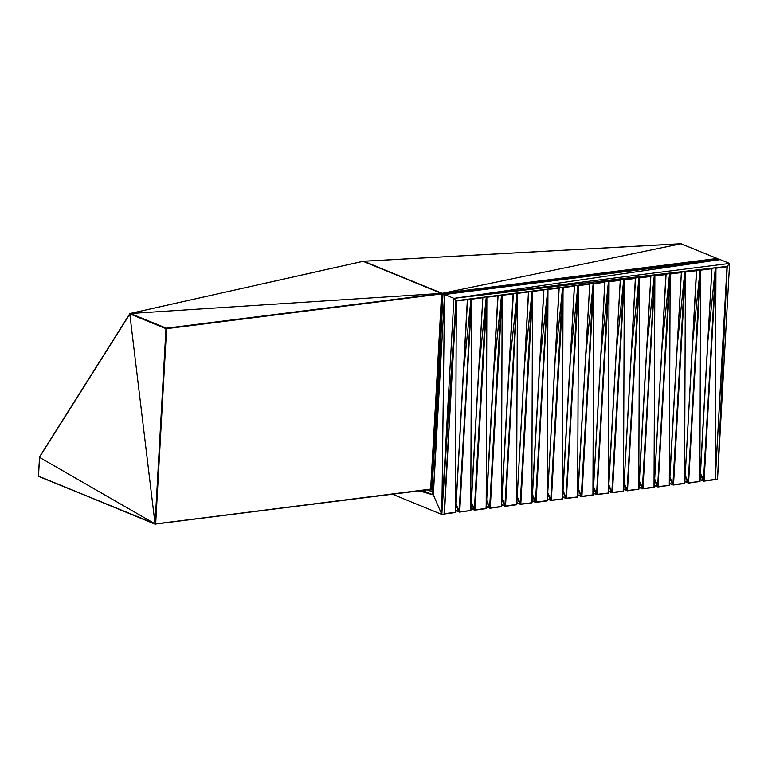 <?xml version="1.0" encoding="UTF-8"?>
<svg xmlns="http://www.w3.org/2000/svg" width="768" height="768" viewBox="0 0 768 768"><rect width="100%" height="100%" fill="white"/><g stroke="black" fill="none" stroke-linecap="round" stroke-linejoin="round"><path stroke-width="1.15" d="M444.038 514.022L456.134 300.979L467.357 299.702L455.597 512.496L467.568 299.616L455.645 512.371M455.894 300.634L444.451 513.677L455.472 512.285L456.317 300.845L444.211 513.821L455.597 512.496L444.154 514.042L455.597 512.496M456.134 300.979L467.328 299.184M455.76 300.787L456.317 300.845M448.483 435.091L456.106 301.114M463.555 371.405L470.986 299.107L470.467 298.877L471.61 299.165L470.746 510.355L482.813 297.734L470.918 510.442L482.842 297.677L470.918 510.442L459.427 512.112L470.87 510.557L459.725 511.747L471.61 299.165L482.813 297.734L470.918 510.442M456.134 504.182L459.312 512.083L470.87 510.557M455.789 510.336L459.283 511.661L471.216 298.944L459.427 512.112M456.067 505.421L459.072 511.901L456.086 505.008M459.283 511.661L471.379 299.184L482.602 297.254M456.125 504.442L459.725 511.747M455.779 510.634L459.312 512.083L455.779 510.634M456.115 504.595L459.178 511.642M471.379 299.184L459.485 511.882L471.475 298.954M470.986 299.107L471.59 298.915M459.13 511.075L471.408 299.04M455.779 510.557L459.072 511.901L455.779 510.547M456.077 505.277L458.726 511.536M471.062 508.397L474.998 509.818L486.883 297.235L497.904 295.834L486.24 508.253L498.067 295.67M471.36 503.069L474.346 509.971L486.019 508.416L497.875 295.315M485.702 296.947L486.883 297.235L486.192 508.502M478.829 369.466L486.25 297.168L486.883 297.235L474.758 509.952L486.144 508.627L474.691 510.173L471.341 503.482M471.408 502.253L474.403 509.136L486.25 297.168L486.883 297.235L474.691 510.173M471.389 502.502L474.758 509.952L486.643 297.245M474.998 509.818L486.144 508.627M486.211 296.88L498 295.594M471.043 508.704L474.586 510.154L471.043 508.704M471.389 502.666L474.451 509.702M474.403 509.136L486.749 297.024M486.307 296.928L486.864 296.976M474.557 509.731L486.682 297.11M471.053 508.618L474.346 509.971L471.053 508.618M471.35 503.347L474 509.606M486.336 506.467L490.272 507.878L502.157 295.296L513.178 293.904L501.514 506.314L513.341 293.731M486.634 501.139L489.619 508.042L501.293 506.486L513.149 293.386M500.976 295.018L502.157 295.296L501.466 506.573M494.102 367.536L501.523 295.238L502.157 295.296L490.032 508.022L501.418 506.698L489.965 508.243L486.614 501.552M486.682 500.314L489.677 507.206L501.523 295.238L502.157 295.296L489.965 508.243M486.662 500.573L490.032 508.022L501.917 295.315M490.272 507.878L501.418 506.698M489.677 507.206L501.485 294.95L513.274 293.664M486.317 506.765L489.859 508.214L486.317 506.765M486.653 500.726L489.715 507.773M489.83 507.792L501.946 295.171M486.326 506.688L489.619 508.042L486.326 506.678M486.614 501.408L489.274 507.667M501.61 504.538L505.536 505.949L517.43 293.366L528.451 291.965L516.778 504.384L528.634 291.667L516.73 504.634M501.907 499.21L504.854 505.997L516.566 504.547L517.411 293.107L505.296 506.083L516.691 504.758L505.238 506.304M516.25 293.078L517.19 293.376L505.296 506.083L517.19 293.376M509.376 365.597L517.296 293.155M501.955 498.384L504.95 505.267L517.219 293.242M501.888 499.613L505.104 505.862L516.979 293.357L504.989 505.834L501.936 498.643M517.411 293.107L528.413 291.446M505.536 505.949L516.691 504.758M501.59 504.835L505.133 506.285L501.59 504.835M501.926 498.797L504.989 505.834M504.95 505.267L505.104 505.862M501.6 504.758L504.893 506.102L501.6 504.749M501.888 499.478L504.547 505.738M516.883 502.598L520.57 504.154L532.493 291.312L531.84 502.618L543.821 289.795L532.051 502.445L543.907 289.738L532.003 502.704L520.512 504.374L531.955 502.829L520.81 504.01L532.694 291.427L543.898 289.997L532.003 502.704M531.523 291.149L532.07 291.37L520.512 504.374L517.152 497.683M524.65 363.667L532.07 291.37L543.686 289.517M517.229 496.454L520.608 504.259L531.955 502.829M517.181 497.27L520.512 504.374M517.21 496.704L520.378 503.923L532.464 291.446M516.864 502.906L520.406 504.346L516.864 502.896M517.2 496.858L520.262 503.904M520.224 503.338L532.032 291.082L532.57 291.216L520.81 504.01M520.378 503.923L532.493 291.312M516.874 502.819L520.166 504.173L516.874 502.819M517.162 497.549L519.821 503.798M532.157 500.669L536.083 502.08L547.968 289.498L558.998 288.106L547.325 500.515L559.181 287.798L547.277 500.774M532.454 495.341L535.402 502.128L547.114 500.688L547.958 289.248L535.843 502.214L547.229 500.89L535.786 502.445M546.797 289.21L547.738 289.507L535.843 502.214L547.738 289.507M539.923 361.728L547.843 289.286M532.493 494.515L535.488 501.408L547.766 289.373M532.426 495.754L535.651 501.994L547.526 289.488L535.536 501.974L532.483 494.774M547.958 289.248L558.96 287.578M536.083 502.08L547.229 500.89M532.138 500.966L535.67 502.416L532.138 500.966M532.474 494.928L535.536 501.974M535.488 501.408L535.651 501.994M532.138 500.89L535.44 502.234L532.138 500.88M532.435 495.61L535.094 501.869M547.43 498.73L551.117 500.285L563.04 287.443L562.387 498.749L574.368 285.926L562.598 498.586L574.454 285.869L562.55 498.835L551.059 500.506L562.502 498.96L551.357 500.15L563.242 287.568L574.445 286.128L562.55 498.835M562.07 287.28L562.618 287.501L551.059 500.506L547.699 493.814M555.197 359.798L562.618 287.501L574.234 285.648M547.766 492.586L551.155 500.4L562.502 498.96M547.728 493.402L551.059 500.506M547.757 492.835L550.925 500.064L563.011 287.578M547.411 499.037L550.944 500.486L547.411 499.037M547.747 492.998L550.81 500.035M550.762 499.469L562.579 287.213L563.117 287.347L551.357 500.15M550.925 500.064L563.04 287.443M547.411 498.95L550.714 500.304L547.411 498.95M547.709 493.68L550.358 499.939M577.344 285.35L578.515 285.629L577.651 496.819L589.718 284.198L577.824 496.906L589.747 284.15L577.824 496.906L566.333 498.576L578.515 285.629L589.718 284.198L577.776 497.03L566.63 498.211L577.824 496.906M570.47 357.869L577.891 285.571L578.515 285.629L566.39 498.355L577.776 497.03M563.04 490.646L566.035 497.539L577.891 285.571L578.515 285.629L566.333 498.576M562.694 496.8L566.63 498.211M562.973 491.885L565.978 498.374L562.992 491.472M563.03 490.906L566.39 498.355L578.285 285.648M577.843 285.283L589.507 283.718M562.685 497.098L566.218 498.547L562.685 497.098M563.021 491.059L566.083 498.106M566.035 497.539L578.381 285.418M577.939 285.322L578.496 285.379M566.189 498.125L578.314 285.504M562.685 497.021L565.978 498.374L562.685 497.011M562.982 491.741L565.632 498M577.968 494.87L581.664 496.416L593.558 283.709L604.81 282.298L593.146 494.717L605.002 282L593.098 494.966M592.618 283.411L593.789 283.699L581.904 496.282L592.925 494.88L593.77 283.44L581.664 496.416L593.05 495.091L581.606 496.637L593.05 495.091M585.734 355.93L593.165 283.642L581.606 496.637L578.246 489.946M578.314 488.717L581.606 496.637M578.266 489.533L581.222 496.32L581.904 496.282M578.304 488.966L581.462 496.195L593.558 283.709M593.117 283.354L604.781 281.779M577.958 495.168L581.491 496.618L577.958 495.168M578.294 489.13L581.357 496.166M593.213 283.392L593.77 283.44M577.958 495.091L581.251 496.435L577.958 495.082M578.256 489.811L580.906 496.07M581.462 496.195L593.347 283.69L581.309 495.6M607.882 281.482L609.062 281.76L608.198 492.95L620.266 280.33L608.371 493.037L620.294 280.282L608.371 493.037L596.87 494.707L609.062 281.76L620.266 280.33L608.323 493.162L597.178 494.342L608.371 493.037M601.008 354L608.429 281.702L609.062 281.76L596.938 494.486L608.323 493.162M593.587 486.787L596.582 493.67L608.429 281.702L609.062 281.76L596.87 494.707M593.242 492.931L597.178 494.342M593.52 488.016L596.525 494.506L593.539 487.603M593.578 487.037L596.938 494.486L608.822 281.779M608.39 281.414L620.054 279.85M593.222 493.238L596.765 494.678L593.222 493.229M593.568 487.19L596.63 494.237M596.736 494.256L608.928 281.549M608.486 281.453L609.043 281.51M596.582 493.67L608.861 281.645M593.232 493.152L596.525 494.506L593.232 493.152M593.53 487.882L596.179 494.131M608.515 491.002L612.211 492.547L624.096 279.84L635.357 278.438L623.693 490.848L635.549 278.131L623.645 491.107M623.155 279.542L624.336 279.83L612.451 492.413L623.472 491.011L624.317 279.581L612.211 492.547L623.597 491.222L612.144 492.768L623.597 491.222M616.282 352.061L623.702 279.773L612.144 492.768L608.794 486.077M608.861 484.848L612.144 492.768M608.813 485.674L611.77 492.461L612.451 492.413M608.842 485.107L612.01 492.326L624.096 279.84M624.317 279.581L635.328 277.91M608.496 491.299L612.038 492.749L608.496 491.299M608.832 485.261L611.894 492.298M608.506 491.222L611.798 492.566L608.506 491.213M608.794 485.942L611.453 492.202M611.856 491.731L623.894 279.821L612.01 492.326M631.555 350.131L638.976 277.834L638.458 277.613L639.61 277.901L638.746 489.082L650.803 276.461L638.918 489.168L650.842 276.413L638.918 489.168L627.418 490.838L639.61 277.901L650.803 276.461L638.87 489.293L627.715 490.474L638.918 489.168M624.134 482.918L627.13 489.802L638.976 277.834L639.59 277.642L627.475 490.618L638.87 489.293M623.789 489.062L627.418 490.838M624.067 484.147L627.072 490.637L624.086 483.734M624.115 483.168L627.715 490.474M627.13 489.802L639.158 277.891L627.475 490.618L639.331 277.526L650.592 275.981M623.77 489.37L627.312 490.819L623.77 489.37M624.106 483.322L627.168 490.368M638.938 277.546L639.59 277.642M623.779 489.283L627.072 490.637L623.779 489.283M624.067 484.013L626.726 490.272M627.283 490.397L639.37 277.91M639.062 487.133L642.749 488.688L654.643 275.981L665.904 274.57L654.23 486.979L666.086 274.272L654.182 487.238M646.829 348.192L654.25 275.904L653.731 275.674L654.874 275.962L642.989 488.544L654.019 487.152L654.864 275.712L642.749 488.688L654.134 487.363L642.691 488.909L654.134 487.363M639.408 480.979L642.691 488.909L639.331 482.218M639.36 481.805L642.557 488.458L654.432 275.962L642.691 488.909M639.389 481.238L642.989 488.544M654.202 275.616L665.866 274.051M639.043 487.43L642.586 488.88L639.043 487.43M639.379 481.392L642.442 488.438M654.307 275.654L654.864 275.712M642.403 487.872L654.672 275.837M654.25 275.904L654.749 275.75M639.053 487.354L642.346 488.698L639.053 487.344M639.341 482.074L642 488.333M642.557 488.458L654.643 275.981M668.976 273.744L670.147 274.032L669.293 485.213L681.35 272.592L669.456 485.299L681.389 272.544L669.456 485.299L657.965 486.97L670.147 274.032L681.35 272.592L669.408 485.424L658.262 486.614L669.456 485.299M662.102 346.262L669.523 273.974L670.138 273.773L658.022 486.749L669.408 485.424M654.682 479.05L657.667 485.933L669.523 273.974L670.147 274.032L657.965 486.97M654.336 485.194L658.262 486.614M654.605 480.278L657.619 486.768L654.634 479.866M654.662 479.299L658.022 486.749L669.917 274.042M669.475 273.686L681.139 272.112M654.317 485.501L657.85 486.95L654.317 485.501M654.653 479.462L657.715 486.499M657.83 486.528L670.022 273.821M669.581 273.725L670.138 273.773M657.667 485.933L669.946 273.907M654.317 485.414L657.619 486.768L654.317 485.414M654.614 480.144L657.274 486.403M669.61 483.264L673.296 484.819L685.19 272.112L696.451 270.701L684.778 483.11L696.634 270.403L684.73 483.37M684.25 271.814L685.421 272.093L673.536 484.675L684.566 483.283L685.411 271.843L673.296 484.819L684.682 483.494L673.238 485.04L684.682 483.494M677.376 344.333L684.797 272.035L673.238 485.04L669.878 478.349M669.946 477.11L673.238 485.04M669.907 477.936L672.854 484.723L673.536 484.675M669.936 477.37L673.104 484.589L685.19 272.112M685.411 271.843L696.413 270.182M669.59 483.562L673.123 485.011L669.59 483.562M669.926 477.523L672.989 484.57M669.59 483.485L672.893 484.838L669.59 483.485M669.888 478.205L672.538 484.464M672.941 484.003L684.979 272.093L673.104 484.589M699.523 269.875L700.694 270.163L699.83 481.344L711.898 268.733L700.003 481.44L711.936 268.675L700.003 481.44L688.512 483.101L700.694 270.163L711.898 268.733L699.955 481.555L688.81 482.746L700.003 481.44M692.65 342.394L700.07 270.106L700.694 270.163L688.57 482.88L699.955 481.555M685.219 475.181L688.214 482.064L700.07 270.106L700.694 270.163L688.512 483.101M684.874 481.334L688.81 482.746M685.152 476.41L688.157 482.899L685.171 476.006M685.21 475.44L688.57 482.88L700.464 270.173M700.022 269.818L711.686 268.243M684.864 481.632L688.397 483.082L684.864 481.632M685.2 475.594L688.262 482.63M688.214 482.064L700.56 269.952M700.118 269.856L700.675 269.904M688.368 482.659L700.493 270.038M684.864 481.555L688.157 482.899L684.864 481.546M685.162 476.275L687.811 482.534M700.147 479.395L703.843 480.95L715.738 268.243L726.989 266.832L715.277 479.501L727.171 266.794M707.914 340.464L715.344 268.166L714.826 267.946L715.968 268.234L704.083 480.806L715.104 479.414L715.949 267.974L703.843 480.95L715.229 479.626L703.786 481.171L715.229 479.626M700.493 473.251L703.786 481.171L700.426 474.48M700.445 474.067L703.642 480.72L715.526 268.224L703.786 481.171M700.483 473.501L704.083 480.806M727.085 266.592L715.949 267.974M700.138 479.702L703.67 481.152L700.138 479.693M700.474 473.654L703.536 480.701M703.488 480.134L715.834 268.013M700.138 479.616L703.43 480.97L700.138 479.616M700.435 474.346L703.085 480.595M703.642 480.72L715.738 268.243M39.475 456.998L129.792 313.738L39.571 456.797L129.926 313.92L165.965 328.675L155.05 523.862L129.782 313.834L39.571 456.797L38.4 476.074L39.571 456.797L39.446 457.325L155.05 523.862L38.506 476.141L39.571 457.114L130.234 313.44L363.418 261.226L442.051 293.29L717.005 258.48L717.446 259.123L717.322 258.547L680.89 243.725L717.254 258.576L717.206 259.642L717.341 259.085M38.534 476.381L155.443 523.939L166.387 328.608L130.234 313.44L363.072 261.341L441.619 293.472L681.053 243.754L717.005 258.48M38.4 476.074L155.194 524.227L166.147 328.272L441.619 293.472L363.802 261.254L681.12 243.763M166.387 328.608L155.674 523.93L432.077 488.928L431.366 489.024L442.253 294.451L442.378 304.723M155.194 524.227L166.147 328.733L441.552 293.923L430.867 489.274L442.032 293.942L717.158 258.778L442.339 293.568L442.954 294.346M363.043 261.283L130.051 313.517L441.312 293.386L363.168 261.254L441.677 293.395L166.454 328.522M166.358 328.195L130.406 313.469L166.358 328.195L441.619 293.472L442.906 295.19M442.8 293.77L716.957 259.181M714.614 259.478L716.611 259.229M155.078 524.102L432.058 489.158M430.666 489.437L431.366 489.024M155.674 523.93L432.058 489.254M430.349 489.446L431.069 489.379M441.619 293.472L442.339 293.568L441.619 293.472L442.253 294.451L431.117 489.245L442.032 293.942M363.418 261.226L442.339 293.568L717.158 258.778M155.232 523.92L430.752 489.322M166.57 328.483L441.696 293.654L166.57 328.483M441.917 293.366L717.254 258.576L442.08 293.414M441.552 293.923L430.867 489.274M681.053 243.754L363.446 261.235L680.89 243.725M430.637 489.11L441.802 293.77M166.493 328.301L130.406 313.469M442.925 294.806L442.176 293.923L442.934 294.749M715.075 479.741L717.514 479.539L729.6 263.443L727.219 266.371L717.514 479.539M422.458 490.474L433.334 494.928L442.982 293.866L431.923 491.674L433.334 494.928L444.538 294.509L720.23 259.603L718.675 258.97L442.982 293.866L453.907 298.339L455.99 300.71L727.219 266.371L715.21 479.645M392.534 494.266L441.821 514.445L453.907 298.339L720.23 259.603L729.6 263.443L453.907 298.339L727.219 266.371M444.538 294.509L441.821 514.445L444.058 514.166L455.99 300.71L441.821 514.445L433.334 494.928L419.29 490.877M427.45 489.84L431.923 491.674L427.968 489.773M427.258 489.869L431.923 491.674M486.25 297.168L485.741 296.947M501.523 295.238L501.005 295.008M577.891 285.571L577.373 285.341M593.165 283.642L592.646 283.411M700.07 270.106L699.552 269.875M155.635 524.15L166.589 328.733"/></g></svg>
